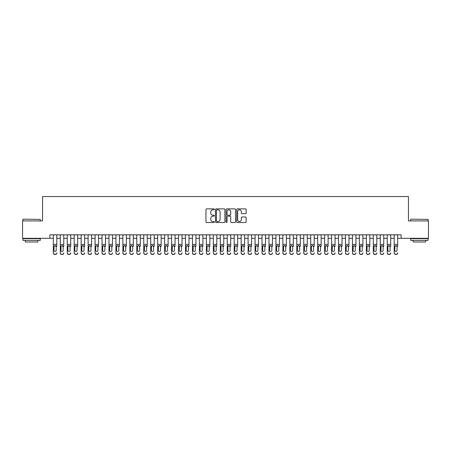<?xml version="1.0" encoding="UTF-8"?>
<svg xmlns="http://www.w3.org/2000/svg" width="451" height="451" viewBox="0 0 451 451"><rect width="100%" height="100%" fill="white"/><g stroke="black" fill="none" stroke-linecap="round" stroke-linejoin="round"><path stroke-width="0.68" d="M214.372 209.343A0.479 0.479 0 0 0 213.892 208.864L206.637 208.864A0.682 0.682 0 0 0 205.955 209.546L205.955 221.836A0.682 0.682 0 0 0 206.637 222.518L213.892 222.518A0.479 0.479 0 0 0 214.372 222.044A0.479 0.479 0 0 0 213.892 221.565L212.951 221.565A2.187 2.187 0 0 1 210.769 219.378L210.769 218.357A2.187 2.187 0 0 1 212.951 216.17L213.892 216.17A0.479 0.479 0 0 0 214.372 215.691A0.479 0.479 0 0 0 213.892 215.212L212.951 215.212A2.187 2.187 0 0 1 210.769 213.03L210.769 212.004A2.187 2.187 0 0 1 212.951 209.822L213.892 209.822A0.479 0.479 0 0 0 214.372 209.343M245.457 213.678A0.682 0.682 0 0 0 246.139 212.996L246.139 209.546A0.682 0.682 0 0 0 245.457 208.864L237.395 208.864A0.682 0.682 0 0 0 236.713 209.546L236.713 221.836A0.682 0.682 0 0 0 237.395 222.518L245.457 222.518A0.682 0.682 0 0 0 246.139 221.836L246.139 217.67A0.682 0.682 0 0 0 245.457 216.987L242.007 216.987A0.682 0.682 0 0 0 241.324 217.67L241.324 219.738A1.827 1.827 0 0 1 239.498 221.565A1.827 1.827 0 0 1 237.671 219.738L237.671 211.649A1.827 1.827 0 0 1 239.498 209.822A1.827 1.827 0 0 1 241.324 211.649L241.324 212.996A0.682 0.682 0 0 0 242.007 213.678L245.457 213.678M49.852 238.297L22.55 238.297L22.55 220.911L42.552 220.911L42.552 196.563L408.448 196.563L408.448 220.911L428.45 220.911L428.45 238.297L401.148 238.297L401.148 234.819L49.852 234.819L49.852 238.297L53.331 238.297M224.902 209.546A0.682 0.682 0 0 0 224.22 208.864L216.164 208.864A0.682 0.682 0 0 0 215.482 209.546L215.482 221.836A0.682 0.682 0 0 0 216.164 222.518L224.22 222.518A0.682 0.682 0 0 0 224.902 221.836L224.902 209.546M226.78 208.864L234.836 208.864A0.682 0.682 0 0 1 235.518 209.546L235.518 221.836A0.682 0.682 0 0 1 234.836 222.518L231.391 222.518A0.682 0.682 0 0 1 230.709 221.836L230.709 216.852A0.682 0.682 0 0 0 230.021 216.17L227.738 216.17A0.682 0.682 0 0 0 227.056 216.852L227.056 222.044A0.479 0.479 0 0 1 226.577 222.518A0.479 0.479 0 0 1 226.098 222.044L226.098 209.546A0.682 0.682 0 0 1 226.78 208.864M56.809 238.297L60.287 238.297M63.766 238.297L67.244 238.297M70.722 238.297L74.201 238.297M77.679 238.297L81.157 238.297M84.636 238.297L88.114 238.297M91.592 238.297L95.071 238.297M98.549 238.297L102.027 238.297M105.506 238.297L108.984 238.297M112.462 238.297L115.941 238.297M119.419 238.297L122.892 238.297M126.37 238.297L129.849 238.297M133.327 238.297L136.805 238.297M140.284 238.297L143.762 238.297M147.24 238.297L150.719 238.297M154.197 238.297L157.675 238.297M161.154 238.297L164.632 238.297M168.11 238.297L171.589 238.297M175.067 238.297L178.545 238.297M182.024 238.297L185.502 238.297M188.98 238.297L192.459 238.297M195.937 238.297L199.415 238.297M202.894 238.297L206.372 238.297M209.85 238.297L213.329 238.297M216.807 238.297L220.285 238.297M223.764 238.297L227.236 238.297M230.715 238.297L234.193 238.297M237.671 238.297L241.15 238.297M244.628 238.297L248.106 238.297M251.585 238.297L255.063 238.297M258.541 238.297L262.02 238.297M265.498 238.297L268.976 238.297M272.455 238.297L275.933 238.297M279.411 238.297L282.89 238.297M286.368 238.297L289.846 238.297M293.325 238.297L296.803 238.297M300.281 238.297L303.76 238.297M307.238 238.297L310.716 238.297M314.195 238.297L317.673 238.297M321.151 238.297L324.63 238.297M328.108 238.297L331.581 238.297M335.059 238.297L338.538 238.297M342.016 238.297L345.494 238.297M348.973 238.297L352.451 238.297M355.929 238.297L359.408 238.297M362.886 238.297L366.364 238.297M369.843 238.297L373.321 238.297M376.799 238.297L380.278 238.297M383.756 238.297L387.234 238.297M390.713 238.297L394.191 238.297M397.669 238.297L401.148 238.297M216.914 209.822A0.479 0.479 0 0 0 216.435 210.296L216.435 221.086A0.479 0.479 0 0 0 216.914 221.565L217.906 221.565A2.187 2.187 0 0 0 220.088 219.378L220.088 212.004A2.187 2.187 0 0 0 217.906 209.822L216.914 209.822M230.709 211.682A1.827 1.827 0 0 0 228.882 209.856A1.827 1.827 0 0 0 227.056 211.682L227.056 214.529A0.682 0.682 0 0 0 227.738 215.212L230.021 215.212A0.682 0.682 0 0 0 230.709 214.529L230.709 211.682M53.331 234.819L53.331 253.056A1.392 1.381 180 0 0 54.723 254.437L55.417 254.217A1.392 1.381 -0 0 0 56.809 252.842L56.809 253.056A1.392 1.381 180 0 1 55.417 254.437M56.809 246.398L56.809 234.819M56.183 250.356L56.183 246.691L56.183 250.356A1.111 1.105 180 0 1 55.073 251.461A1.111 1.105 180 0 0 56.183 250.356M53.957 250.576L53.957 250.356A1.111 1.105 180 0 0 55.073 251.461M54.492 245.739L53.957 246.607M55.653 245.739L55.073 245.575L56.183 246.691M54.723 254.217L54.723 254.437A1.392 1.381 180 0 1 53.331 253.056L53.331 252.842A1.392 1.381 -0 0 0 54.723 254.217L55.417 254.217M53.331 246.178L54.081 246.178L53.957 250.356M54.081 246.178L55.073 245.575M23.108 219.169L40.291 219.378L23.108 219.169M31.593 240.389L22.9 240.389L22.9 238.647L40.291 238.647L40.291 240.389L31.593 240.389M37.856 240.389L37.856 241.984L25.335 241.984L25.335 240.389M410.917 219.169L428.1 219.378L410.917 219.169M419.407 240.389L410.709 240.389L410.709 238.647L428.1 238.647L428.1 240.389L419.407 240.389M425.665 240.389L425.665 241.984L413.144 241.984L413.144 240.389M60.287 234.819L60.287 252.842A1.392 1.381 -0 0 0 61.68 254.217L62.373 254.217A1.392 1.381 -0 0 0 63.766 252.842L63.766 253.056A1.392 1.381 180 0 1 62.373 254.437L62.373 254.217M63.766 246.398L63.766 234.819M63.14 250.356L63.14 246.691L63.14 250.356A1.111 1.105 180 0 1 62.029 251.461A1.111 1.105 180 0 0 63.14 250.356M60.913 250.576L60.913 250.356A1.111 1.105 180 0 0 62.029 251.461M61.449 245.739L60.913 246.607M62.61 245.739L62.029 245.575L63.14 246.691M67.244 234.819L67.244 252.842A1.392 1.381 -0 0 0 68.637 254.217L69.33 254.217A1.392 1.381 -0 0 0 70.722 252.842L70.722 253.056A1.392 1.381 180 0 1 69.33 254.437L69.33 254.217M70.722 246.398L70.722 234.819M70.097 250.356L70.097 246.691L70.097 250.356A1.111 1.105 180 0 1 68.986 251.461A1.111 1.105 180 0 0 70.097 250.356M67.87 250.576L67.87 250.356A1.111 1.105 180 0 0 68.986 251.461M68.4 245.739L67.87 246.607M69.567 245.739L68.986 245.575L70.097 246.691M74.201 234.819L74.201 252.842A1.392 1.381 -0 0 0 75.593 254.217L76.287 254.217A1.392 1.381 -0 0 0 77.679 252.842L77.679 253.056A1.392 1.381 180 0 1 76.287 254.437L76.287 254.217M77.679 246.398L77.679 234.819M77.053 250.356L77.053 246.691L77.053 250.356A1.111 1.105 180 0 1 75.937 251.461A1.111 1.105 180 0 0 77.053 250.356M74.827 250.576L74.827 250.356A1.111 1.105 180 0 0 75.937 251.461M75.356 245.739L74.827 246.607M76.518 245.739L75.937 245.575L77.053 246.691M81.157 234.819L81.157 252.842A1.392 1.381 -0 0 0 82.55 254.217L83.243 254.217A1.392 1.381 -0 0 0 84.636 252.842L84.636 253.056A1.392 1.381 180 0 1 83.243 254.437L83.243 254.217M84.636 246.398L84.636 234.819M84.01 250.356L84.01 246.691L84.01 250.356A1.111 1.105 180 0 1 82.894 251.461A1.111 1.105 180 0 0 84.01 250.356M81.783 250.576L81.783 250.356A1.111 1.105 180 0 0 82.894 251.461M82.313 245.739L81.783 246.607M83.474 245.739L82.894 245.575L84.01 246.691M61.68 254.217L62.373 254.437M61.68 254.437A1.392 1.381 180 0 1 60.287 253.056L60.287 252.842M60.287 246.178L61.037 246.178L60.913 250.356M61.037 246.178L62.029 245.575M68.637 254.217L69.33 254.437M68.637 254.437A1.392 1.381 180 0 1 67.244 253.056L67.244 252.842M67.244 246.178L67.994 246.178L67.87 250.356M67.994 246.178L68.986 245.575M75.593 254.217L76.287 254.437M75.593 254.437A1.392 1.381 180 0 1 74.201 253.056L74.201 252.842M74.201 246.178L74.951 246.178L74.827 250.356M74.951 246.178L75.937 245.575M82.55 254.217L83.243 254.437M82.55 254.437A1.392 1.381 180 0 1 81.157 253.056L81.157 252.842M81.157 246.178L81.907 246.178L81.783 250.356M81.907 246.178L82.894 245.575M88.114 234.819L88.114 252.842A1.392 1.381 -0 0 0 89.507 254.217L90.2 254.217A1.392 1.381 -0 0 0 91.592 252.842L91.592 253.056A1.392 1.381 180 0 1 90.2 254.437L90.2 254.217M91.592 246.398L91.592 234.819M90.967 250.356L90.967 246.691L90.967 250.356A1.111 1.105 180 0 1 89.85 251.461A1.111 1.105 180 0 0 90.967 250.356M88.74 250.576L88.74 250.356A1.111 1.105 180 0 0 89.85 251.461M89.27 245.739L88.74 246.607M90.431 245.739L89.85 245.575L90.967 246.691M89.507 254.217L90.2 254.437M89.507 254.437A1.392 1.381 180 0 1 88.114 253.056L88.114 252.842M88.114 246.178L88.864 246.178L88.74 250.356M88.864 246.178L89.85 245.575M95.071 234.819L95.071 252.842A1.392 1.381 -0 0 0 96.463 254.217L97.157 254.217A1.392 1.381 -0 0 0 98.549 252.842L98.549 253.056A1.392 1.381 180 0 1 97.157 254.437L97.157 254.217M98.549 246.398L98.549 234.819M97.923 250.356L97.923 246.691L97.923 250.356A1.111 1.105 180 0 1 96.807 251.461A1.111 1.105 180 0 0 97.923 250.356M95.697 250.576L95.697 250.356A1.111 1.105 180 0 0 96.807 251.461M96.226 245.739L95.697 246.607M97.388 245.739L96.807 245.575L97.923 246.691M96.463 254.217L97.157 254.437M96.463 254.437A1.392 1.381 180 0 1 95.071 253.056L95.071 252.842M95.071 246.178L95.821 246.178L95.697 250.356M95.821 246.178L96.807 245.575M102.027 234.819L102.027 252.842A1.392 1.381 -0 0 0 103.414 254.217L104.113 254.217A1.392 1.381 -0 0 0 105.506 252.842L105.506 253.056A1.392 1.381 180 0 1 104.113 254.437L104.113 254.217M105.506 246.398L105.506 234.819M104.88 250.356L104.88 246.691L104.88 250.356A1.111 1.105 180 0 1 103.764 251.461A1.111 1.105 180 0 0 104.88 250.356M102.653 250.576L102.653 250.356A1.111 1.105 180 0 0 103.764 251.461M103.183 245.739L102.653 246.607M104.344 245.739L103.764 245.575L104.88 246.691M103.414 254.217L104.113 254.437M103.414 254.437A1.392 1.381 180 0 1 102.027 253.056L102.027 252.842M102.027 246.178L102.777 246.178L102.653 250.356M102.777 246.178L103.764 245.575M108.984 234.819L108.984 252.842A1.392 1.381 -0 0 0 110.371 254.217L111.07 254.217A1.392 1.381 -0 0 0 112.462 252.842L112.462 253.056A1.392 1.381 180 0 1 111.07 254.437L111.07 254.217M112.462 246.398L112.462 234.819M111.837 250.356L111.837 246.691L111.837 250.356A1.111 1.105 180 0 1 110.721 251.461A1.111 1.105 180 0 0 111.837 250.356M109.61 250.576L109.61 250.356A1.111 1.105 180 0 0 110.721 251.461M110.14 245.739L109.61 246.607M111.301 245.739L110.721 245.575L111.837 246.691M110.371 254.217L111.07 254.437M110.371 254.437A1.392 1.381 180 0 1 108.984 253.056L108.984 252.842M108.984 246.178L109.734 246.178L109.61 250.356M109.734 246.178L110.721 245.575M115.941 234.819L115.941 252.842A1.392 1.381 -0 0 0 117.328 254.217L118.027 254.217A1.392 1.381 -0 0 0 119.419 252.842L119.419 253.056A1.392 1.381 180 0 1 118.027 254.437L118.027 254.217M119.419 246.398L119.419 234.819M118.788 250.356L118.788 246.691L118.788 250.356A1.111 1.105 180 0 1 117.677 251.461A1.111 1.105 180 0 0 118.788 250.356M116.567 250.576L116.567 250.356A1.111 1.105 180 0 0 117.677 251.461M117.097 245.739L116.567 246.607M118.258 245.739L117.677 245.575L118.788 246.691M117.328 254.217L118.027 254.437M117.328 254.437A1.392 1.381 180 0 1 115.941 253.056L115.941 252.842M115.941 246.178L116.685 246.178L116.567 250.356M116.685 246.178L117.677 245.575M122.892 234.819L122.892 252.842A1.392 1.381 -0 0 0 124.284 254.217L124.983 254.217A1.392 1.381 -0 0 0 126.37 252.842L126.37 253.056A1.392 1.381 180 0 1 124.983 254.437L124.983 254.217M126.37 246.398L126.37 234.819M125.744 250.356L125.744 246.691L125.744 250.356A1.111 1.105 180 0 1 124.634 251.461A1.111 1.105 180 0 0 125.744 250.356M123.523 250.576L123.523 250.356A1.111 1.105 180 0 0 124.634 251.461M124.053 245.739L123.523 246.607M125.215 245.739L124.634 245.575L125.744 246.691M124.284 254.217L124.983 254.437M124.284 254.437A1.392 1.381 180 0 1 122.892 253.056L122.892 252.842M122.892 246.178L123.642 246.178L123.523 250.356M123.642 246.178L124.634 245.575M129.849 234.819L129.849 252.842A1.392 1.381 -0 0 0 131.241 254.217L131.94 254.217A1.392 1.381 -0 0 0 133.327 252.842L133.327 253.056A1.392 1.381 180 0 1 131.94 254.437L131.94 254.217M133.327 246.398L133.327 234.819M132.701 250.356L132.701 246.691L132.701 250.356A1.111 1.105 180 0 1 131.591 251.461A1.111 1.105 180 0 0 132.701 250.356M130.474 250.576L130.474 250.356A1.111 1.105 180 0 0 131.591 251.461M131.01 245.739L130.474 246.607M132.171 245.739L131.591 245.575L132.701 246.691M131.241 254.217L131.94 254.437M131.241 254.437A1.392 1.381 180 0 1 129.849 253.056L129.849 252.842M129.849 246.178L130.598 246.178L130.474 250.356M130.598 246.178L131.591 245.575M136.805 234.819L136.805 252.842A1.392 1.381 -0 0 0 138.198 254.217L138.897 254.217A1.392 1.381 -0 0 0 140.284 252.842L140.284 253.056A1.392 1.381 180 0 1 138.897 254.437L138.897 254.217M140.284 246.398L140.284 234.819M139.658 250.356L139.658 246.691L139.658 250.356A1.111 1.105 180 0 1 138.547 251.461A1.111 1.105 180 0 0 139.658 250.356M137.431 250.576L137.431 250.356A1.111 1.105 180 0 0 138.547 251.461M137.967 245.739L137.431 246.607M139.128 245.739L138.547 245.575L139.658 246.691M138.198 254.217L138.897 254.437M138.198 254.437A1.392 1.381 180 0 1 136.805 253.056L136.805 252.842M136.805 246.178L137.555 246.178L137.431 250.356M137.555 246.178L138.547 245.575M143.762 234.819L143.762 252.842A1.392 1.381 -0 0 0 145.154 254.217L145.848 254.217A1.392 1.381 -0 0 0 147.24 252.842L147.24 253.056A1.392 1.381 180 0 1 145.848 254.437L145.848 254.217M147.24 246.398L147.24 234.819M146.614 250.356L146.614 246.691L146.614 250.356A1.111 1.105 180 0 1 145.504 251.461A1.111 1.105 180 0 0 146.614 250.356M144.388 250.576L144.388 250.356A1.111 1.105 180 0 0 145.504 251.461M144.923 245.739L144.388 246.607M146.085 245.739L145.504 245.575L146.614 246.691M145.154 254.217L145.848 254.437M145.154 254.437A1.392 1.381 180 0 1 143.762 253.056L143.762 252.842M143.762 246.178L144.512 246.178L144.388 250.356M144.512 246.178L145.504 245.575M150.719 234.819L150.719 252.842A1.392 1.381 -0 0 0 152.111 254.217L152.804 254.217A1.392 1.381 -0 0 0 154.197 252.842L154.197 253.056A1.392 1.381 180 0 1 152.804 254.437L152.804 254.217M154.197 246.398L154.197 234.819M153.571 250.356L153.571 246.691L153.571 250.356A1.111 1.105 180 0 1 152.461 251.461A1.111 1.105 180 0 0 153.571 250.356M151.344 250.576L151.344 250.356A1.111 1.105 180 0 0 152.461 251.461M151.88 245.739L151.344 246.607M153.041 245.739L152.461 245.575L153.571 246.691M152.111 254.217L152.804 254.437M152.111 254.437A1.392 1.381 180 0 1 150.719 253.056L150.719 252.842M150.719 246.178L151.468 246.178L151.344 250.356M151.468 246.178L152.461 245.575M157.675 234.819L157.675 252.842A1.392 1.381 -0 0 0 159.068 254.217L159.761 254.217A1.392 1.381 -0 0 0 161.154 252.842L161.154 253.056A1.392 1.381 180 0 1 159.761 254.437L159.761 254.217M161.154 246.398L161.154 234.819M160.528 250.356L160.528 246.691L160.528 250.356A1.111 1.105 180 0 1 159.417 251.461A1.111 1.105 180 0 0 160.528 250.356M158.301 250.576L158.301 250.356A1.111 1.105 180 0 0 159.417 251.461M158.837 245.739L158.301 246.607M159.998 245.739L159.417 245.575L160.528 246.691M159.068 254.217L159.761 254.437M159.068 254.437A1.392 1.381 180 0 1 157.675 253.056L157.675 252.842M157.675 246.178L158.425 246.178L158.301 250.356M158.425 246.178L159.417 245.575M164.632 234.819L164.632 252.842A1.392 1.381 -0 0 0 166.024 254.217L166.718 254.217A1.392 1.381 -0 0 0 168.11 252.842L168.11 253.056A1.392 1.381 180 0 1 166.718 254.437L166.718 254.217M168.11 246.398L168.11 234.819M167.484 250.356L167.484 246.691L167.484 250.356A1.111 1.105 180 0 1 166.374 251.461A1.111 1.105 180 0 0 167.484 250.356M165.258 250.576L165.258 250.356A1.111 1.105 180 0 0 166.374 251.461M165.793 245.739L165.258 246.607M166.955 245.739L166.374 245.575L167.484 246.691M166.024 254.217L166.718 254.437M166.024 254.437A1.392 1.381 180 0 1 164.632 253.056L164.632 252.842M164.632 246.178L165.382 246.178L165.258 250.356M165.382 246.178L166.374 245.575M171.589 234.819L171.589 252.842A1.392 1.381 -0 0 0 172.981 254.217L173.674 254.217A1.392 1.381 -0 0 0 175.067 252.842L175.067 253.056A1.392 1.381 180 0 1 173.674 254.437L173.674 254.217M175.067 246.398L175.067 234.819M174.441 250.356L174.441 246.691L174.441 250.356A1.111 1.105 180 0 1 173.331 251.461A1.111 1.105 180 0 0 174.441 250.356M172.214 250.576L172.214 250.356A1.111 1.105 180 0 0 173.331 251.461M172.744 245.739L172.214 246.607M173.911 245.739L173.331 245.575L174.441 246.691M172.981 254.217L173.674 254.437M172.981 254.437A1.392 1.381 180 0 1 171.589 253.056L171.589 252.842M171.589 246.178L172.338 246.178L172.214 250.356M172.338 246.178L173.331 245.575M178.545 234.819L178.545 252.842A1.392 1.381 -0 0 0 179.938 254.217L180.631 254.217A1.392 1.381 -0 0 0 182.024 252.842L182.024 253.056A1.392 1.381 180 0 1 180.631 254.437L180.631 254.217M182.024 246.398L182.024 234.819M181.398 250.356L181.398 246.691L181.398 250.356A1.111 1.105 180 0 1 180.282 251.461A1.111 1.105 180 0 0 181.398 250.356M179.171 250.576L179.171 250.356A1.111 1.105 180 0 0 180.282 251.461M179.701 245.739L179.171 246.607M180.862 245.739L180.282 245.575L181.398 246.691M179.938 254.217L180.631 254.437M179.938 254.437A1.392 1.381 180 0 1 178.545 253.056L178.545 252.842M178.545 246.178L179.295 246.178L179.171 250.356M179.295 246.178L180.282 245.575M185.502 234.819L185.502 252.842A1.392 1.381 -0 0 0 186.894 254.217L187.588 254.217A1.392 1.381 -0 0 0 188.98 252.842L188.98 253.056A1.392 1.381 180 0 1 187.588 254.437L187.588 254.217M188.98 246.398L188.98 234.819M188.355 250.356L188.355 246.691L188.355 250.356A1.111 1.105 180 0 1 187.238 251.461A1.111 1.105 180 0 0 188.355 250.356M186.128 250.576L186.128 250.356A1.111 1.105 180 0 0 187.238 251.461M186.658 245.739L186.128 246.607M187.819 245.739L187.238 245.575L188.355 246.691M186.894 254.217L187.588 254.437M186.894 254.437A1.392 1.381 180 0 1 185.502 253.056L185.502 252.842M185.502 246.178L186.252 246.178L186.128 250.356M186.252 246.178L187.238 245.575M192.459 234.819L192.459 252.842A1.392 1.381 -0 0 0 193.851 254.217L194.544 254.217A1.392 1.381 -0 0 0 195.937 252.842L195.937 253.056A1.392 1.381 180 0 1 194.544 254.437L194.544 254.217M195.937 246.398L195.937 234.819M195.311 250.356L195.311 246.691L195.311 250.356A1.111 1.105 180 0 1 194.195 251.461A1.111 1.105 180 0 0 195.311 250.356M193.084 250.576L193.084 250.356A1.111 1.105 180 0 0 194.195 251.461M193.614 245.739L193.084 246.607M194.776 245.739L194.195 245.575L195.311 246.691M193.851 254.217L194.544 254.437M193.851 254.437A1.392 1.381 180 0 1 192.459 253.056L192.459 252.842M192.459 246.178L193.208 246.178L193.084 250.356M193.208 246.178L194.195 245.575M199.415 234.819L199.415 252.842A1.392 1.381 -0 0 0 200.808 254.217L201.501 254.217A1.392 1.381 -0 0 0 202.894 252.842L202.894 253.056A1.392 1.381 180 0 1 201.501 254.437L201.501 254.217M202.894 246.398L202.894 234.819M202.268 250.356L202.268 246.691L202.268 250.356A1.111 1.105 180 0 1 201.152 251.461A1.111 1.105 180 0 0 202.268 250.356M200.041 250.576L200.041 250.356A1.111 1.105 180 0 0 201.152 251.461M200.571 245.739L200.041 246.607M201.732 245.739L201.152 245.575L202.268 246.691M200.808 254.217L201.501 254.437M200.808 254.437A1.392 1.381 180 0 1 199.415 253.056L199.415 252.842M199.415 246.178L200.165 246.178L200.041 250.356M200.165 246.178L201.152 245.575M206.372 234.819L206.372 252.842A1.392 1.381 -0 0 0 207.759 254.217L208.458 254.217A1.392 1.381 -0 0 0 209.85 252.842L209.85 253.056A1.392 1.381 180 0 1 208.458 254.437L208.458 254.217M209.85 246.398L209.85 234.819M209.225 250.356L209.225 246.691L209.225 250.356A1.111 1.105 180 0 1 208.108 251.461A1.111 1.105 180 0 0 209.225 250.356M206.998 250.576L206.998 250.356A1.111 1.105 180 0 0 208.108 251.461M207.528 245.739L206.998 246.607M208.689 245.739L208.108 245.575L209.225 246.691M207.759 254.217L208.458 254.437M207.759 254.437A1.392 1.381 180 0 1 206.372 253.056L206.372 252.842M206.372 246.178L207.122 246.178L206.998 250.356M207.122 246.178L208.108 245.575M213.329 234.819L213.329 252.842A1.392 1.381 -0 0 0 214.715 254.217L215.415 254.217A1.392 1.381 -0 0 0 216.807 252.842L216.807 253.056A1.392 1.381 180 0 1 215.415 254.437L215.415 254.217M216.807 246.398L216.807 234.819M216.181 250.356L216.181 246.691L216.181 250.356A1.111 1.105 180 0 1 215.065 251.461A1.111 1.105 180 0 0 216.181 250.356M213.954 250.576L213.954 250.356A1.111 1.105 180 0 0 215.065 251.461M214.484 245.739L213.954 246.607M215.646 245.739L215.065 245.575L216.181 246.691M214.715 254.217L215.415 254.437M214.715 254.437A1.392 1.381 180 0 1 213.329 253.056L213.329 252.842M213.329 246.178L214.078 246.178L213.954 250.356M214.078 246.178L215.065 245.575M220.285 234.819L220.285 252.842A1.392 1.381 -0 0 0 221.672 254.217L222.371 254.217A1.392 1.381 -0 0 0 223.764 252.842L223.764 253.056A1.392 1.381 180 0 1 222.371 254.437L222.371 254.217M223.764 246.398L223.764 234.819M223.132 250.356L223.132 246.691L223.132 250.356A1.111 1.105 180 0 1 222.022 251.461A1.111 1.105 180 0 0 223.132 250.356M220.911 250.576L220.911 250.356A1.111 1.105 180 0 0 222.022 251.461M221.441 245.739L220.911 246.607M222.602 245.739L222.022 245.575L223.132 246.691M221.672 254.217L222.371 254.437M221.672 254.437A1.392 1.381 180 0 1 220.285 253.056L220.285 252.842M220.285 246.178L221.029 246.178L220.911 250.356M221.029 246.178L222.022 245.575M227.236 234.819L227.236 252.842A1.392 1.381 -0 0 0 228.629 254.217L229.328 254.217A1.392 1.381 -0 0 0 230.715 252.842L230.715 253.056A1.392 1.381 180 0 1 229.328 254.437L229.328 254.217M230.715 246.398L230.715 234.819M230.089 250.356L230.089 246.691L230.089 250.356A1.111 1.105 180 0 1 228.978 251.461A1.111 1.105 180 0 0 230.089 250.356M227.868 250.576L227.868 250.356A1.111 1.105 180 0 0 228.978 251.461M228.398 245.739L227.868 246.607M229.559 245.739L228.978 245.575L230.089 246.691M228.629 254.217L229.328 254.437M228.629 254.437A1.392 1.381 180 0 1 227.236 253.056L227.236 252.842M227.236 246.178L227.986 246.178L227.868 250.356M227.986 246.178L228.978 245.575M234.193 234.819L234.193 252.842A1.392 1.381 -0 0 0 235.585 254.217L236.285 254.217A1.392 1.381 -0 0 0 237.671 252.842L237.671 253.056A1.392 1.381 180 0 1 236.285 254.437L236.285 254.217M237.671 246.398L237.671 234.819M237.046 250.356L237.046 246.691L237.046 250.356A1.111 1.105 180 0 1 235.935 251.461A1.111 1.105 180 0 0 237.046 250.356M234.819 250.576L234.819 250.356A1.111 1.105 180 0 0 235.935 251.461M235.354 245.739L234.819 246.607M236.516 245.739L235.935 245.575L237.046 246.691M235.585 254.217L236.285 254.437M235.585 254.437A1.392 1.381 180 0 1 234.193 253.056L234.193 252.842M234.193 246.178L234.943 246.178L234.819 250.356M234.943 246.178L235.935 245.575M241.15 234.819L241.15 252.842A1.392 1.381 -0 0 0 242.542 254.217L243.241 254.217A1.392 1.381 -0 0 0 244.628 252.842L244.628 253.056A1.392 1.381 180 0 1 243.241 254.437L243.241 254.217M244.628 246.398L244.628 234.819M244.002 250.356L244.002 246.691L244.002 250.356A1.111 1.105 180 0 1 242.892 251.461A1.111 1.105 180 0 0 244.002 250.356M241.775 250.576L241.775 250.356A1.111 1.105 180 0 0 242.892 251.461M242.311 245.739L241.775 246.607M243.472 245.739L242.892 245.575L244.002 246.691M242.542 254.217L243.241 254.437M242.542 254.437A1.392 1.381 180 0 1 241.15 253.056L241.15 252.842M241.15 246.178L241.899 246.178L241.775 250.356M241.899 246.178L242.892 245.575M248.106 234.819L248.106 252.842A1.392 1.381 -0 0 0 249.499 254.217L250.192 254.217A1.392 1.381 -0 0 0 251.585 252.842L251.585 253.056A1.392 1.381 180 0 1 250.192 254.437L250.192 254.217M251.585 246.398L251.585 234.819M250.959 250.356L250.959 246.691L250.959 250.356A1.111 1.105 180 0 1 249.848 251.461A1.111 1.105 180 0 0 250.959 250.356M248.732 250.576L248.732 250.356A1.111 1.105 180 0 0 249.848 251.461M249.268 245.739L248.732 246.607M250.429 245.739L249.848 245.575L250.959 246.691M249.499 254.217L250.192 254.437M249.499 254.437A1.392 1.381 180 0 1 248.106 253.056L248.106 252.842M248.106 246.178L248.856 246.178L248.732 250.356M248.856 246.178L249.848 245.575M255.063 234.819L255.063 252.842A1.392 1.381 -0 0 0 256.456 254.217L257.149 254.217A1.392 1.381 -0 0 0 258.541 252.842L258.541 253.056A1.392 1.381 180 0 1 257.149 254.437L257.149 254.217M258.541 246.398L258.541 234.819M257.916 250.356L257.916 246.691L257.916 250.356A1.111 1.105 180 0 1 256.805 251.461A1.111 1.105 180 0 0 257.916 250.356M255.689 250.576L255.689 250.356A1.111 1.105 180 0 0 256.805 251.461M256.224 245.739L255.689 246.607M257.386 245.739L256.805 245.575L257.916 246.691M256.456 254.217L257.149 254.437M256.456 254.437A1.392 1.381 180 0 1 255.063 253.056L255.063 252.842M255.063 246.178L255.813 246.178L255.689 250.356M255.813 246.178L256.805 245.575M262.02 234.819L262.02 252.842A1.392 1.381 -0 0 0 263.412 254.217L264.106 254.217A1.392 1.381 -0 0 0 265.498 252.842L265.498 253.056A1.392 1.381 180 0 1 264.106 254.437L264.106 254.217M265.498 246.398L265.498 234.819M264.872 250.356L264.872 246.691L264.872 250.356A1.111 1.105 180 0 1 263.762 251.461A1.111 1.105 180 0 0 264.872 250.356M262.645 250.576L262.645 250.356A1.111 1.105 180 0 0 263.762 251.461M263.181 245.739L262.645 246.607M264.342 245.739L263.762 245.575L264.872 246.691M263.412 254.217L264.106 254.437M263.412 254.437A1.392 1.381 180 0 1 262.02 253.056L262.02 252.842M262.02 246.178L262.77 246.178L262.645 250.356M262.77 246.178L263.762 245.575M268.976 234.819L268.976 252.842A1.392 1.381 -0 0 0 270.369 254.217L271.062 254.217A1.392 1.381 -0 0 0 272.455 252.842L272.455 253.056A1.392 1.381 180 0 1 271.062 254.437L271.062 254.217M272.455 246.398L272.455 234.819M271.829 250.356L271.829 246.691L271.829 250.356A1.111 1.105 180 0 1 270.718 251.461A1.111 1.105 180 0 0 271.829 250.356M269.602 250.576L269.602 250.356A1.111 1.105 180 0 0 270.718 251.461M270.138 245.739L269.602 246.607M271.299 245.739L270.718 245.575L271.829 246.691M270.369 254.217L271.062 254.437M270.369 254.437A1.392 1.381 180 0 1 268.976 253.056L268.976 252.842M268.976 246.178L269.726 246.178L269.602 250.356M269.726 246.178L270.718 245.575M275.933 234.819L275.933 252.842A1.392 1.381 -0 0 0 277.326 254.217L278.019 254.217A1.392 1.381 -0 0 0 279.411 252.842L279.411 253.056A1.392 1.381 180 0 1 278.019 254.437L278.019 254.217M279.411 246.398L279.411 234.819M278.786 250.356L278.786 246.691L278.786 250.356A1.111 1.105 180 0 1 277.669 251.461A1.111 1.105 180 0 0 278.786 250.356M276.559 250.576L276.559 250.356A1.111 1.105 180 0 0 277.669 251.461M277.089 245.739L276.559 246.607M278.256 245.739L277.669 245.575L278.786 246.691M277.326 254.217L278.019 254.437M277.326 254.437A1.392 1.381 180 0 1 275.933 253.056L275.933 252.842M275.933 246.178L276.683 246.178L276.559 250.356M276.683 246.178L277.669 245.575M282.89 234.819L282.89 252.842A1.392 1.381 -0 0 0 284.282 254.217L284.976 254.217A1.392 1.381 -0 0 0 286.368 252.842L286.368 253.056A1.392 1.381 180 0 1 284.976 254.437L284.976 254.217M286.368 246.398L286.368 234.819M285.742 250.356L285.742 246.691L285.742 250.356A1.111 1.105 180 0 1 284.626 251.461A1.111 1.105 180 0 0 285.742 250.356M283.516 250.576L283.516 250.356A1.111 1.105 180 0 0 284.626 251.461M284.045 245.739L283.516 246.607M285.207 245.739L284.626 245.575L285.742 246.691M284.282 254.217L284.976 254.437M284.282 254.437A1.392 1.381 180 0 1 282.89 253.056L282.89 252.842M282.89 246.178L283.64 246.178L283.516 250.356M283.64 246.178L284.626 245.575M289.846 234.819L289.846 252.842A1.392 1.381 -0 0 0 291.239 254.217L291.932 254.217A1.392 1.381 -0 0 0 293.325 252.842L293.325 253.056A1.392 1.381 180 0 1 291.932 254.437L291.932 254.217M293.325 246.398L293.325 234.819M292.699 250.356L292.699 246.691L292.699 250.356A1.111 1.105 180 0 1 291.583 251.461A1.111 1.105 180 0 0 292.699 250.356M290.472 250.576L290.472 250.356A1.111 1.105 180 0 0 291.583 251.461M291.002 245.739L290.472 246.607M292.163 245.739L291.583 245.575L292.699 246.691M291.239 254.217L291.932 254.437M291.239 254.437A1.392 1.381 180 0 1 289.846 253.056L289.846 252.842M289.846 246.178L290.596 246.178L290.472 250.356M290.596 246.178L291.583 245.575M296.803 234.819L296.803 252.842A1.392 1.381 -0 0 0 298.196 254.217L298.889 254.217A1.392 1.381 -0 0 0 300.281 252.842L300.281 253.056A1.392 1.381 180 0 1 298.889 254.437L298.889 254.217M300.281 246.398L300.281 234.819M299.656 250.356L299.656 246.691L299.656 250.356A1.111 1.105 180 0 1 298.539 251.461A1.111 1.105 180 0 0 299.656 250.356M297.429 250.576L297.429 250.356A1.111 1.105 180 0 0 298.539 251.461M297.959 245.739L297.429 246.607M299.12 245.739L298.539 245.575L299.656 246.691M298.196 254.217L298.889 254.437M298.196 254.437A1.392 1.381 180 0 1 296.803 253.056L296.803 252.842M296.803 246.178L297.553 246.178L297.429 250.356M297.553 246.178L298.539 245.575M303.76 234.819L303.76 252.842A1.392 1.381 -0 0 0 305.152 254.217L305.846 254.217A1.392 1.381 -0 0 0 307.238 252.842L307.238 253.056A1.392 1.381 180 0 1 305.846 254.437L305.846 254.217M307.238 246.398L307.238 234.819M306.612 250.356L306.612 246.691L306.612 250.356A1.111 1.105 180 0 1 305.496 251.461A1.111 1.105 180 0 0 306.612 250.356M304.386 250.576L304.386 250.356A1.111 1.105 180 0 0 305.496 251.461M304.915 245.739L304.386 246.607M306.077 245.739L305.496 245.575L306.612 246.691M305.152 254.217L305.846 254.437M305.152 254.437A1.392 1.381 180 0 1 303.76 253.056L303.76 252.842M303.76 246.178L304.51 246.178L304.386 250.356M304.51 246.178L305.496 245.575M310.716 234.819L310.716 252.842A1.392 1.381 -0 0 0 312.103 254.217L312.802 254.217A1.392 1.381 -0 0 0 314.195 252.842L314.195 253.056A1.392 1.381 180 0 1 312.802 254.437L312.802 254.217M314.195 246.398L314.195 234.819M313.569 250.356L313.569 246.691L313.569 250.356A1.111 1.105 180 0 1 312.453 251.461A1.111 1.105 180 0 0 313.569 250.356M311.342 250.576L311.342 250.356A1.111 1.105 180 0 0 312.453 251.461M311.872 245.739L311.342 246.607M313.033 245.739L312.453 245.575L313.569 246.691M312.103 254.217L312.802 254.437M312.103 254.437A1.392 1.381 180 0 1 310.716 253.056L310.716 252.842M310.716 246.178L311.466 246.178L311.342 250.356M311.466 246.178L312.453 245.575M317.673 234.819L317.673 252.842A1.392 1.381 -0 0 0 319.06 254.217L319.759 254.217A1.392 1.381 -0 0 0 321.151 252.842L321.151 253.056A1.392 1.381 180 0 1 319.759 254.437L319.759 254.217M321.151 246.398L321.151 234.819M320.526 250.356L320.526 246.691L320.526 250.356A1.111 1.105 180 0 1 319.409 251.461A1.111 1.105 180 0 0 320.526 250.356M318.299 250.576L318.299 250.356A1.111 1.105 180 0 0 319.409 251.461M318.829 245.739L318.299 246.607M319.99 245.739L319.409 245.575L320.526 246.691M319.06 254.217L319.759 254.437M319.06 254.437A1.392 1.381 180 0 1 317.673 253.056L317.673 252.842M317.673 246.178L318.423 246.178L318.299 250.356M318.423 246.178L319.409 245.575M324.63 234.819L324.63 252.842A1.392 1.381 -0 0 0 326.017 254.217L326.716 254.217A1.392 1.381 -0 0 0 328.108 252.842L328.108 253.056A1.392 1.381 180 0 1 326.716 254.437L326.716 254.217M328.108 246.398L328.108 234.819M327.477 250.356L327.477 246.691L327.477 250.356A1.111 1.105 180 0 1 326.366 251.461A1.111 1.105 180 0 0 327.477 250.356M325.256 250.576L325.256 250.356A1.111 1.105 180 0 0 326.366 251.461M325.785 245.739L325.256 246.607M326.947 245.739L326.366 245.575L327.477 246.691M326.017 254.217L326.716 254.437M326.017 254.437A1.392 1.381 180 0 1 324.63 253.056L324.63 252.842M324.63 246.178L325.374 246.178L325.256 250.356M325.374 246.178L326.366 245.575M331.581 234.819L331.581 252.842A1.392 1.381 -0 0 0 332.973 254.217L333.672 254.217A1.392 1.381 -0 0 0 335.059 252.842L335.059 253.056A1.392 1.381 180 0 1 333.672 254.437L333.672 254.217M335.059 246.398L335.059 234.819M334.433 250.356L334.433 246.691L334.433 250.356A1.111 1.105 180 0 1 333.323 251.461A1.111 1.105 180 0 0 334.433 250.356M332.212 250.576L332.212 250.356A1.111 1.105 180 0 0 333.323 251.461M332.742 245.739L332.212 246.607M333.903 245.739L333.323 245.575L334.433 246.691M332.973 254.217L333.672 254.437M332.973 254.437A1.392 1.381 180 0 1 331.581 253.056L331.581 252.842M331.581 246.178L332.331 246.178L332.212 250.356M332.331 246.178L333.323 245.575M338.538 234.819L338.538 252.842A1.392 1.381 -0 0 0 339.93 254.217L340.629 254.217A1.392 1.381 -0 0 0 342.016 252.842L342.016 253.056A1.392 1.381 180 0 1 340.629 254.437L340.629 254.217M342.016 246.398L342.016 234.819M341.39 250.356L341.39 246.691L341.39 250.356A1.111 1.105 180 0 1 340.279 251.461A1.111 1.105 180 0 0 341.39 250.356M339.163 250.576L339.163 250.356A1.111 1.105 180 0 0 340.279 251.461M339.699 245.739L339.163 246.607M340.86 245.739L340.279 245.575L341.39 246.691M339.93 254.217L340.629 254.437M339.93 254.437A1.392 1.381 180 0 1 338.538 253.056L338.538 252.842M338.538 246.178L339.287 246.178L339.163 250.356M339.287 246.178L340.279 245.575M345.494 234.819L345.494 252.842A1.392 1.381 -0 0 0 346.887 254.217L347.586 254.217A1.392 1.381 -0 0 0 348.973 252.842L348.973 253.056A1.392 1.381 180 0 1 347.586 254.437L347.586 254.217M348.973 246.398L348.973 234.819M348.347 250.356L348.347 246.691L348.347 250.356A1.111 1.105 180 0 1 347.236 251.461A1.111 1.105 180 0 0 348.347 250.356M346.12 250.576L346.12 250.356A1.111 1.105 180 0 0 347.236 251.461M346.656 245.739L346.12 246.607M347.817 245.739L347.236 245.575L348.347 246.691M346.887 254.217L347.586 254.437M346.887 254.437A1.392 1.381 180 0 1 345.494 253.056L345.494 252.842M345.494 246.178L346.244 246.178L346.12 250.356M346.244 246.178L347.236 245.575M352.451 234.819L352.451 252.842A1.392 1.381 -0 0 0 353.843 254.217L354.537 254.217A1.392 1.381 -0 0 0 355.929 252.842L355.929 253.056A1.392 1.381 180 0 1 354.537 254.437L354.537 254.217M355.929 246.398L355.929 234.819M355.303 250.356L355.303 246.691L355.303 250.356A1.111 1.105 180 0 1 354.193 251.461A1.111 1.105 180 0 0 355.303 250.356M353.077 250.576L353.077 250.356A1.111 1.105 180 0 0 354.193 251.461M353.612 245.739L353.077 246.607M354.774 245.739L354.193 245.575L355.303 246.691M353.843 254.217L354.537 254.437M353.843 254.437A1.392 1.381 180 0 1 352.451 253.056L352.451 252.842M352.451 246.178L353.201 246.178L353.077 250.356M353.201 246.178L354.193 245.575M359.408 234.819L359.408 252.842A1.392 1.381 -0 0 0 360.8 254.217L361.493 254.217A1.392 1.381 -0 0 0 362.886 252.842L362.886 253.056A1.392 1.381 180 0 1 361.493 254.437L361.493 254.217M362.886 246.398L362.886 234.819M362.26 250.356L362.26 246.691L362.26 250.356A1.111 1.105 180 0 1 361.15 251.461A1.111 1.105 180 0 0 362.26 250.356M360.033 250.576L360.033 250.356A1.111 1.105 180 0 0 361.15 251.461M360.569 245.739L360.033 246.607M361.73 245.739L361.15 245.575L362.26 246.691M360.8 254.217L361.493 254.437M360.8 254.437A1.392 1.381 180 0 1 359.408 253.056L359.408 252.842M359.408 246.178L360.157 246.178L360.033 250.356M360.157 246.178L361.15 245.575M366.364 234.819L366.364 252.842A1.392 1.381 -0 0 0 367.757 254.217L368.45 254.217A1.392 1.381 -0 0 0 369.843 252.842L369.843 253.056A1.392 1.381 180 0 1 368.45 254.437L368.45 254.217M369.843 246.398L369.843 234.819M369.217 250.356L369.217 246.691L369.217 250.356A1.111 1.105 180 0 1 368.106 251.461A1.111 1.105 180 0 0 369.217 250.356M366.99 250.576L366.99 250.356A1.111 1.105 180 0 0 368.106 251.461M367.526 245.739L366.99 246.607M368.687 245.739L368.106 245.575L369.217 246.691M367.757 254.217L368.45 254.437M367.757 254.437A1.392 1.381 180 0 1 366.364 253.056L366.364 252.842M366.364 246.178L367.114 246.178L366.99 250.356M367.114 246.178L368.106 245.575M373.321 234.819L373.321 252.842A1.392 1.381 -0 0 0 374.713 254.217L375.407 254.217A1.392 1.381 -0 0 0 376.799 252.842L376.799 253.056A1.392 1.381 180 0 1 375.407 254.437L375.407 254.217M376.799 246.398L376.799 234.819M376.173 250.356L376.173 246.691L376.173 250.356A1.111 1.105 180 0 1 375.063 251.461A1.111 1.105 180 0 0 376.173 250.356M373.947 250.576L373.947 250.356A1.111 1.105 180 0 0 375.063 251.461M374.482 245.739L373.947 246.607M375.644 245.739L375.063 245.575L376.173 246.691M374.713 254.217L375.407 254.437M374.713 254.437A1.392 1.381 180 0 1 373.321 253.056L373.321 252.842M373.321 246.178L374.071 246.178L373.947 250.356M374.071 246.178L375.063 245.575M380.278 234.819L380.278 252.842A1.392 1.381 -0 0 0 381.67 254.217L382.363 254.217A1.392 1.381 -0 0 0 383.756 252.842L383.756 253.056A1.392 1.381 180 0 1 382.363 254.437L382.363 254.217M383.756 246.398L383.756 234.819M383.13 250.356L383.13 246.691L383.13 250.356A1.111 1.105 180 0 1 382.014 251.461A1.111 1.105 180 0 0 383.13 250.356M380.903 250.576L380.903 250.356A1.111 1.105 180 0 0 382.014 251.461M381.433 245.739L380.903 246.607M382.6 245.739L382.014 245.575L383.13 246.691M381.67 254.217L382.363 254.437M381.67 254.437A1.392 1.381 180 0 1 380.278 253.056L380.278 252.842M380.278 246.178L381.027 246.178L380.903 250.356M381.027 246.178L382.014 245.575M387.234 234.819L387.234 252.842A1.392 1.381 -0 0 0 388.627 254.217L389.32 254.217A1.392 1.381 -0 0 0 390.713 252.842L390.713 253.056A1.392 1.381 180 0 1 389.32 254.437L389.32 254.217M390.713 246.398L390.713 234.819M390.087 250.356L390.087 246.691L390.087 250.356A1.111 1.105 180 0 1 388.971 251.461A1.111 1.105 180 0 0 390.087 250.356M387.86 250.576L387.86 250.356A1.111 1.105 180 0 0 388.971 251.461M388.39 245.739L387.86 246.607M389.551 245.739L388.971 245.575L390.087 246.691M388.627 254.217L389.32 254.437M388.627 254.437A1.392 1.381 180 0 1 387.234 253.056L387.234 252.842M387.234 246.178L387.984 246.178L387.86 250.356M387.984 246.178L388.971 245.575M394.191 234.819L394.191 252.842A1.392 1.381 -0 0 0 395.583 254.217L396.277 254.217A1.392 1.381 -0 0 0 397.669 252.842L397.669 253.056A1.392 1.381 180 0 1 396.277 254.437L396.277 254.217M397.669 246.398L397.669 234.819M397.043 250.356L397.043 246.691L397.043 250.356A1.111 1.105 180 0 1 395.927 251.461A1.111 1.105 180 0 0 397.043 250.356M394.817 250.576L394.817 250.356A1.111 1.105 180 0 0 395.927 251.461M395.347 245.739L394.817 246.607M396.508 245.739L395.927 245.575L397.043 246.691M395.583 254.217L396.277 254.437M395.583 254.437A1.392 1.381 180 0 1 394.191 253.056L394.191 252.842M394.191 246.178L394.941 246.178L394.817 250.356M394.941 246.178L395.927 245.575M56.059 246.178L56.809 246.178M53.331 244.38L56.809 244.38M53.331 234.87L56.809 234.87M63.016 246.178L63.766 246.178M60.287 244.38L63.766 244.38M60.287 234.87L63.766 234.87M69.973 246.178L70.722 246.178M67.244 244.38L70.722 244.38M67.244 234.87L70.722 234.87M76.929 246.178L77.679 246.178M74.201 244.38L77.679 244.38M74.201 234.87L77.679 234.87M83.886 246.178L84.636 246.178M81.157 244.38L84.636 244.38M81.157 234.87L84.636 234.87M90.843 246.178L91.592 246.178M88.114 244.38L91.592 244.38M88.114 234.87L91.592 234.87M97.799 246.178L98.549 246.178M95.071 244.38L98.549 244.38M95.071 234.87L98.549 234.87M104.756 246.178L105.506 246.178M102.027 244.38L105.506 244.38M102.027 234.87L105.506 234.87M111.713 246.178L112.462 246.178M108.984 244.38L112.462 244.38M108.984 234.87L112.462 234.87M118.669 246.178L119.419 246.178M115.941 244.38L119.419 244.38M115.941 234.87L119.419 234.87M125.626 246.178L126.37 246.178M122.892 244.38L126.37 244.38M122.892 234.87L126.37 234.87M132.577 246.178L133.327 246.178M129.849 244.38L133.327 244.38M129.849 234.87L133.327 234.87M139.534 246.178L140.284 246.178M136.805 244.38L140.284 244.38M136.805 234.87L140.284 234.87M146.49 246.178L147.24 246.178M143.762 244.38L147.24 244.38M143.762 234.87L147.24 234.87M153.447 246.178L154.197 246.178M150.719 244.38L154.197 244.38M150.719 234.87L154.197 234.87M160.404 246.178L161.154 246.178M157.675 244.38L161.154 244.38M157.675 234.87L161.154 234.87M167.36 246.178L168.11 246.178M164.632 244.38L168.11 244.38M164.632 234.87L168.11 234.87M174.317 246.178L175.067 246.178M171.589 244.38L175.067 244.38M171.589 234.87L175.067 234.87M181.274 246.178L182.024 246.178M178.545 244.38L182.024 244.38M178.545 234.87L182.024 234.87M188.23 246.178L188.98 246.178M185.502 244.38L188.98 244.38M185.502 234.87L188.98 234.87M195.187 246.178L195.937 246.178M192.459 244.38L195.937 244.38M192.459 234.87L195.937 234.87M202.144 246.178L202.894 246.178M199.415 244.38L202.894 244.38M199.415 234.87L202.894 234.87M209.101 246.178L209.85 246.178M206.372 244.38L209.85 244.38M206.372 234.87L209.85 234.87M216.057 246.178L216.807 246.178M213.329 244.38L216.807 244.38M213.329 234.87L216.807 234.87M223.014 246.178L223.764 246.178M220.285 244.38L223.764 244.38M220.285 234.87L223.764 234.87M229.971 246.178L230.715 246.178M227.236 244.38L230.715 244.38M227.236 234.87L230.715 234.87M236.922 246.178L237.671 246.178M234.193 244.38L237.671 244.38M234.193 234.87L237.671 234.87M243.878 246.178L244.628 246.178M241.15 244.38L244.628 244.38M241.15 234.87L244.628 234.87M250.835 246.178L251.585 246.178M248.106 244.38L251.585 244.38M248.106 234.87L251.585 234.87M257.792 246.178L258.541 246.178M255.063 244.38L258.541 244.38M255.063 234.87L258.541 234.87M264.748 246.178L265.498 246.178M262.02 244.38L265.498 244.38M262.02 234.87L265.498 234.87M271.705 246.178L272.455 246.178M268.976 244.38L272.455 244.38M268.976 234.87L272.455 234.87M278.662 246.178L279.411 246.178M275.933 244.38L279.411 244.38M275.933 234.87L279.411 234.87M285.618 246.178L286.368 246.178M282.89 244.38L286.368 244.38M282.89 234.87L286.368 234.87M292.575 246.178L293.325 246.178M289.846 244.38L293.325 244.38M289.846 234.87L293.325 234.87M299.532 246.178L300.281 246.178M296.803 244.38L300.281 244.38M296.803 234.87L300.281 234.87M306.488 246.178L307.238 246.178M303.76 244.38L307.238 244.38M303.76 234.87L307.238 234.87M313.445 246.178L314.195 246.178M310.716 244.38L314.195 244.38M310.716 234.87L314.195 234.87M320.402 246.178L321.151 246.178M317.673 244.38L321.151 244.38M317.673 234.87L321.151 234.87M327.358 246.178L328.108 246.178M324.63 244.38L328.108 244.38M324.63 234.87L328.108 234.87M334.315 246.178L335.059 246.178M331.581 244.38L335.059 244.38M331.581 234.87L335.059 234.87M341.266 246.178L342.016 246.178M338.538 244.38L342.016 244.38M338.538 234.87L342.016 234.87M348.223 246.178L348.973 246.178M345.494 244.38L348.973 244.38M345.494 234.87L348.973 234.87M355.179 246.178L355.929 246.178M352.451 244.38L355.929 244.38M352.451 234.87L355.929 234.87M362.136 246.178L362.886 246.178M359.408 244.38L362.886 244.38M359.408 234.87L362.886 234.87M369.093 246.178L369.843 246.178M366.364 244.38L369.843 244.38M366.364 234.87L369.843 234.87M376.049 246.178L376.799 246.178M373.321 244.38L376.799 244.38M373.321 234.87L376.799 234.87M383.006 246.178L383.756 246.178M380.278 244.38L383.756 244.38M380.278 234.87L383.756 234.87M389.963 246.178L390.713 246.178M387.234 244.38L390.713 244.38M387.234 234.87L390.713 234.87M396.919 246.178L397.669 246.178M394.191 244.38L397.669 244.38M394.191 234.87L397.669 234.87M22.9 220.911L22.9 219.378M26.863 238.647L26.863 238.297M36.322 238.647L36.322 238.297M40.291 220.911L40.291 219.378M410.709 220.911L410.709 219.378M414.678 238.647L414.678 238.297M424.137 238.647L424.137 238.297M428.1 220.911L428.1 219.378"/></g></svg>
